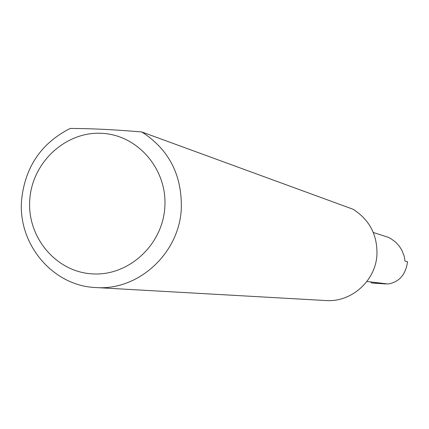 <?xml version="1.0" encoding="UTF-8"?>
<svg xmlns="http://www.w3.org/2000/svg" width="429" height="429" viewBox="0 0 429 429"><rect width="100%" height="100%" fill="white"/><g stroke="black" fill="none" stroke-linecap="round" stroke-linejoin="round"><path stroke-width="0.64" d="M366.897 281.494L388.063 283.982C399.12 282.185 405.62 274.774 407.55 261.744L405.008 261.148L404.177 256.108L401.893 250.252L399.265 246.112L395.602 242.117L390.91 238.669L388.24 237.301L373.3 232.491M164.806 207.411C167.659 169.476 137.747 134.76 101.63 133.317C65.551 131.312 32.143 162.393 29.778 199.662C26.888 236.894 55.727 271.707 91.897 273.847C128.019 276.549 162.494 245.372 164.806 207.411M141.849 131.971C169.058 149.571 182.207 175.23 181.29 208.955C179.161 253.587 138.143 290.932 95.764 287.543C52.649 285.982 17.578 243.935 21.606 199.78C25.145 166.902 41.318 143.13 70.136 128.464C90.439 128.453 114.345 129.628 141.849 131.971L353.099 209.266C369.476 219.745 377.423 234.856 376.952 254.601C375.799 280.727 351.389 302.542 325.847 300.536L95.764 287.543M385.977 283.944L371.686 283.027L370.71 281.992M382.561 283.494L371.686 283.027"/></g></svg>

